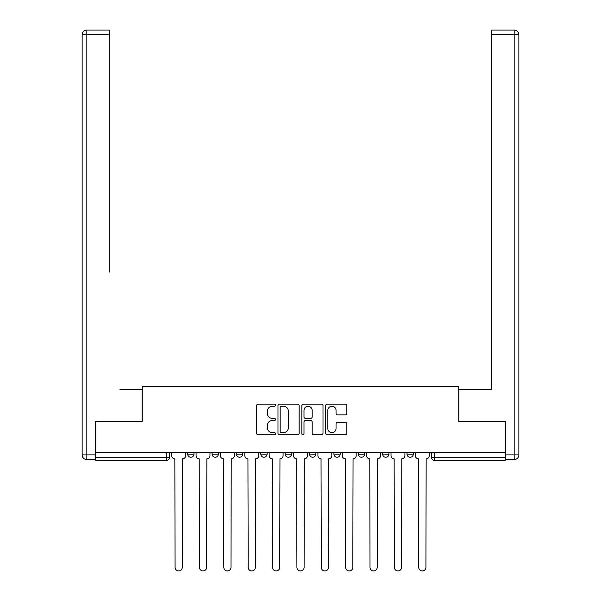 <?xml version="1.0" encoding="UTF-8"?>
<svg xmlns="http://www.w3.org/2000/svg" width="601" height="601" viewBox="0 0 601 601"><rect width="100%" height="100%" fill="white"/><g stroke="black" fill="none" stroke-linecap="round" stroke-linejoin="round"><path stroke-width="0.9" d="M275.506 405.187A1.074 1.074 0 0 0 274.439 404.112L258.145 404.112A1.533 1.533 0 0 0 256.612 405.645L256.612 433.238A1.533 1.533 0 0 0 258.145 434.771L274.439 434.771A1.074 1.074 0 0 0 275.506 433.697A1.074 1.074 0 0 0 274.439 432.63L272.328 432.63A4.906 4.906 0 0 1 267.422 427.724L267.422 425.418A4.906 4.906 0 0 1 272.328 420.512L274.439 420.512A1.074 1.074 0 0 0 275.506 419.445A1.074 1.074 0 0 0 274.439 418.371L272.328 418.371A4.906 4.906 0 0 1 267.422 413.465L267.422 411.159A4.906 4.906 0 0 1 272.328 406.253L274.439 406.253A1.074 1.074 0 0 0 275.506 405.187M407.027 452.395L407.027 454.116L413.27 454.116A3.125 3.125 0 0 1 410.145 457.241A3.125 3.125 0 0 1 407.027 454.116L407.027 452.395M285.19 454.116L285.19 452.395L285.19 454.116A3.125 3.125 0 0 0 288.315 457.241A3.125 3.125 0 0 1 285.19 454.116L291.44 454.116A3.125 3.125 0 0 1 288.315 457.241M236.463 452.395L236.463 454.116L242.706 454.116A3.125 3.125 0 0 1 239.581 457.241A3.125 3.125 0 0 1 236.463 454.116L236.463 452.395M212.093 454.116L212.093 452.395L212.093 454.116A3.125 3.125 0 0 0 215.218 457.241A3.125 3.125 0 0 1 212.093 454.116L218.343 454.116A3.125 3.125 0 0 1 215.218 457.241A3.125 3.125 0 0 0 218.343 454.116A3.125 3.125 0 0 1 215.218 457.241M187.73 454.116L187.73 452.395L187.73 454.116A3.125 3.125 0 0 0 190.855 457.241A3.125 3.125 0 0 1 187.73 454.116L193.973 454.116A3.125 3.125 0 0 1 190.855 457.241A3.125 3.125 0 0 0 193.973 454.116A3.125 3.125 0 0 1 190.855 457.241M345.305 414.915A1.533 1.533 0 0 0 346.837 413.383L346.837 405.645A1.533 1.533 0 0 0 345.305 404.112L327.214 404.112A1.533 1.533 0 0 0 325.682 405.645L325.682 433.238A1.533 1.533 0 0 0 327.214 434.771L345.305 434.771A1.533 1.533 0 0 0 346.837 433.238L346.837 423.885A1.533 1.533 0 0 0 345.305 422.353L337.567 422.353A1.533 1.533 0 0 0 336.034 423.885L336.034 428.528A4.102 4.102 0 0 1 331.932 432.63A4.102 4.102 0 0 1 327.83 428.528L327.83 410.355A4.102 4.102 0 0 1 331.932 406.253A4.102 4.102 0 0 1 336.034 410.355L336.034 413.383A1.533 1.533 0 0 0 337.567 414.915L345.305 414.915M95.732 452.395L95.732 421.316L142.272 421.316L142.272 386.488L458.728 386.488L458.728 421.316L505.268 421.316L505.268 452.395L95.732 452.395L95.732 457.241L169.61 457.241L169.61 452.395M299.155 405.645A1.533 1.533 0 0 0 297.623 404.112L279.533 404.112A1.533 1.533 0 0 0 278 405.645L278 433.238A1.533 1.533 0 0 0 279.533 434.771L297.623 434.771A1.533 1.533 0 0 0 299.155 433.238L299.155 405.645M303.377 404.112L321.467 404.112A1.533 1.533 0 0 1 323 405.645L323 433.238A1.533 1.533 0 0 1 321.467 434.771L313.722 434.771A1.533 1.533 0 0 1 312.189 433.238L312.189 422.045A1.533 1.533 0 0 0 310.657 420.512L305.518 420.512A1.533 1.533 0 0 0 303.986 422.045L303.986 433.697A1.074 1.074 0 0 1 302.912 434.771A1.074 1.074 0 0 1 301.845 433.697L301.845 405.645A1.533 1.533 0 0 1 303.377 404.112M431.39 452.395L431.39 457.241L505.268 457.241L505.268 460.366L434.515 460.366A3.125 3.125 0 0 1 431.39 457.241M505.268 452.395L505.268 457.241M169.61 457.241A3.125 3.125 0 0 1 166.485 460.366A3.125 3.125 0 0 0 169.61 457.241A3.125 3.125 0 0 1 166.485 460.366L95.732 460.366L95.732 457.241M413.27 452.395L413.27 454.116L413.27 452.395M388.907 452.395L388.907 454.116A3.125 3.125 0 0 1 385.782 457.241A3.125 3.125 0 0 1 382.657 454.116L388.907 454.116L388.907 452.395M382.657 452.395L382.657 454.116M364.537 452.395L364.537 454.116A3.125 3.125 0 0 1 361.419 457.241A3.125 3.125 0 0 1 358.294 454.116L364.537 454.116M358.294 452.395L358.294 454.116M340.174 452.395L340.174 454.116A3.125 3.125 0 0 1 337.048 457.241A3.125 3.125 0 0 1 333.923 454.116L340.174 454.116M333.923 452.395L333.923 454.116M315.81 452.395L315.81 454.116A3.125 3.125 0 0 1 312.685 457.241A3.125 3.125 0 0 1 309.56 454.116L315.81 454.116A3.125 3.125 0 0 1 312.685 457.241A3.125 3.125 0 0 0 315.81 454.116M309.56 452.395L309.56 454.116M291.44 452.395L291.44 454.116M267.077 452.395L267.077 454.116A3.125 3.125 0 0 1 263.952 457.241A3.125 3.125 0 0 1 260.826 454.116L267.077 454.116A3.125 3.125 0 0 1 263.952 457.241A3.125 3.125 0 0 0 267.077 454.116L267.077 452.395M260.826 452.395L260.826 454.116M242.706 452.395L242.706 454.116L242.706 452.395M218.343 452.395L218.343 454.116L218.343 452.395M193.973 452.395L193.973 454.116L193.973 452.395M281.223 406.253A1.074 1.074 0 0 0 280.149 407.328L280.149 431.556A1.074 1.074 0 0 0 281.223 432.63L283.447 432.63A4.906 4.906 0 0 0 288.352 427.724L288.352 411.159A4.906 4.906 0 0 0 283.447 406.253L281.223 406.253M312.189 410.438A4.102 4.102 0 0 0 308.088 406.336A4.102 4.102 0 0 0 303.986 410.438L303.986 416.839A1.533 1.533 0 0 0 305.518 418.371L310.657 418.371A1.533 1.533 0 0 0 312.189 416.839L312.189 410.438M171.721 455.678L171.721 452.395L171.721 455.678A3.125 3.125 0 0 0 174.838 458.803L175.079 567.359A3.591 3.591 0 0 0 178.67 570.95A3.591 3.591 0 0 0 182.261 567.359L182.494 458.803A3.125 3.125 0 0 0 185.619 455.678L185.619 452.395L185.619 455.678M174.838 458.803L175.079 567.359M182.261 567.359L182.494 458.803M196.084 455.678L196.084 452.395L196.084 455.678A3.125 3.125 0 0 0 199.209 458.803L199.442 567.359A3.591 3.591 0 0 0 203.033 570.95A3.591 3.591 0 0 0 206.624 567.359L206.864 458.803A3.125 3.125 0 0 0 209.982 455.678L209.982 452.395L209.982 455.678M220.447 455.678L220.447 452.395L220.447 455.678A3.125 3.125 0 0 0 223.572 458.803L223.812 567.359A3.591 3.591 0 0 0 227.403 570.95A3.591 3.591 0 0 0 230.994 567.359L231.227 458.803A3.125 3.125 0 0 0 234.352 455.678L234.352 452.395L234.352 455.678M95.258 454.897L95.258 459.585L86.829 459.585A4.688 4.688 0 0 1 82.142 454.897L82.142 34.738L86.829 34.738L86.829 30.05L109.164 30.05L109.164 34.738L86.829 34.738L86.829 454.897L95.258 454.897L95.258 421.316L142.121 421.316L142.121 389.298L119.937 389.298M109.164 34.738L109.164 272.148M86.829 30.05A4.688 4.688 0 0 0 82.142 34.738A4.688 4.688 0 0 1 86.829 30.05M481.063 389.298L491.836 389.298L491.836 30.05L514.171 30.05L491.836 30.05M505.742 454.897L514.171 454.897L514.171 34.738L518.858 34.738A4.688 4.688 0 0 0 514.171 30.05A4.688 4.688 0 0 1 518.858 34.738A4.688 4.688 0 0 0 514.171 30.05A4.688 4.688 0 0 1 518.858 34.738L518.858 454.897A4.688 4.688 0 0 1 514.171 459.585L505.742 459.585L505.742 421.316L458.879 421.316L458.879 389.298L491.836 389.298L491.836 272.148M514.171 459.585A4.688 4.688 0 0 0 518.858 454.897L514.171 454.897L514.171 459.585M199.209 458.803L199.442 567.359M206.624 567.359L206.864 458.803M223.572 458.803L223.812 567.359M230.994 567.359L231.227 458.803M244.817 455.678L244.817 452.395L244.817 455.678A3.125 3.125 0 0 0 247.943 458.803L248.175 567.359A3.591 3.591 0 0 0 251.766 570.95A3.591 3.591 0 0 0 255.357 567.359L255.598 458.803A3.125 3.125 0 0 0 258.715 455.678L258.715 452.395L258.715 455.678M269.18 455.678L269.18 452.395L269.18 455.678A3.125 3.125 0 0 0 272.306 458.803L272.538 567.359A3.591 3.591 0 0 0 276.137 570.95A3.591 3.591 0 0 0 279.728 567.359L279.961 458.803A3.125 3.125 0 0 0 283.086 455.678L283.086 452.395L283.086 455.678M293.551 455.678L293.551 452.395L293.551 455.678A3.125 3.125 0 0 0 296.676 458.803L296.909 567.359A3.591 3.591 0 0 0 300.5 570.95A3.591 3.591 0 0 0 304.091 567.359L304.324 458.803A3.125 3.125 0 0 0 307.449 455.678L307.449 452.395L307.449 455.678M247.943 458.803L248.175 567.359M255.357 567.359L255.598 458.803M272.306 458.803L272.538 567.359M279.728 567.359L279.961 458.803M296.676 458.803L296.909 567.359M304.091 567.359L304.324 458.803M317.914 455.678L317.914 452.395L317.914 455.678A3.125 3.125 0 0 0 321.039 458.803L321.272 567.359A3.591 3.591 0 0 0 324.863 570.95A3.591 3.591 0 0 0 328.462 567.359L328.694 458.803A3.125 3.125 0 0 0 331.82 455.678L331.82 452.395L331.82 455.678M321.039 458.803L321.272 567.359M328.462 567.359L328.694 458.803M342.285 455.678L342.285 452.395L342.285 455.678A3.125 3.125 0 0 0 345.402 458.803L345.643 567.359A3.591 3.591 0 0 0 349.234 570.95A3.591 3.591 0 0 0 352.825 567.359L353.057 458.803A3.125 3.125 0 0 0 356.183 455.678L356.183 452.395L356.183 455.678M345.402 458.803L345.643 567.359M352.825 567.359L353.057 458.803M366.648 455.678L366.648 452.395L366.648 455.678A3.125 3.125 0 0 0 369.773 458.803L370.006 567.359A3.591 3.591 0 0 0 373.597 570.95A3.591 3.591 0 0 0 377.188 567.359L377.428 458.803A3.125 3.125 0 0 0 380.553 455.678L380.553 452.395L380.553 455.678M369.773 458.803L370.006 567.359M377.188 567.359L377.428 458.803M391.018 455.678L391.018 452.395L391.018 455.678A3.125 3.125 0 0 0 394.136 458.803L394.376 567.359A3.591 3.591 0 0 0 397.967 570.95A3.591 3.591 0 0 0 401.558 567.359L401.791 458.803A3.125 3.125 0 0 0 404.916 455.678L404.916 452.395L404.916 455.678M394.136 458.803L394.376 567.359M401.558 567.359L401.791 458.803M415.381 455.678L415.381 452.395L415.381 455.678A3.125 3.125 0 0 0 418.506 458.803L418.739 567.359A3.591 3.591 0 0 0 422.33 570.95A3.591 3.591 0 0 0 425.921 567.359L426.162 458.803A3.125 3.125 0 0 0 429.279 455.678L429.279 452.395L429.279 455.678M418.506 458.803L418.739 567.359M425.921 567.359L426.162 458.803M166.485 452.395L166.485 460.366M434.515 452.395L434.515 460.366M86.829 459.585L86.829 454.897L82.142 454.897M514.171 30.05L514.171 34.738L491.836 34.738"/></g></svg>
